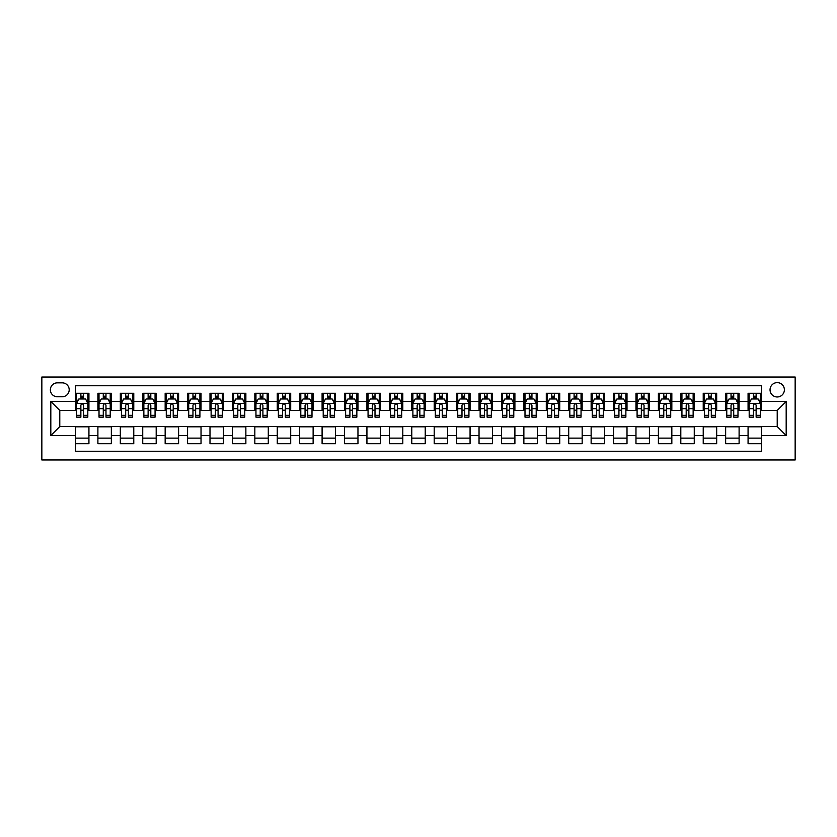 <?xml version="1.0" encoding="UTF-8"?>
<svg xmlns="http://www.w3.org/2000/svg" width="837" height="837" viewBox="0 0 837 837"><rect width="100%" height="100%" fill="white"/><g stroke="black" fill="none" stroke-linecap="round" stroke-linejoin="round"><path stroke-width="1.26" d="M777.217 382.624A7.177 7.177 0 0 0 770.04 389.801A7.177 7.177 0 0 0 777.217 396.979A7.177 7.177 0 0 0 784.384 389.801A7.177 7.177 0 0 0 777.217 382.624M41.85 459.973L795.15 459.973L795.15 377.027L41.85 377.027L41.85 459.973M761.524 393.275L748.069 393.275L748.069 401.457L739.102 401.457L739.102 410.433L748.069 410.433L748.069 401.457M739.102 401.457L739.102 393.275L725.648 393.275L725.648 401.457L716.681 401.457L716.681 410.433L725.648 410.433L725.648 401.457M716.681 401.457L716.681 393.275L703.226 393.275L703.226 401.457L694.26 401.457L694.26 410.433L703.226 410.433L703.226 401.457M694.26 401.457L694.26 393.275L680.805 393.275L680.805 401.457L671.839 401.457L671.839 410.433L680.805 410.433L680.805 401.457M671.839 401.457L671.839 393.275L658.395 393.275L658.395 401.457L649.418 401.457L649.418 410.433L658.395 410.433L658.395 401.457M649.418 401.457L649.418 393.275L635.974 393.275L635.974 401.457L627.007 401.457L627.007 410.433L635.974 410.433L635.974 401.457M627.007 401.457L627.007 393.275L613.552 393.275L613.552 401.457L604.586 401.457L604.586 410.433L613.552 410.433L613.552 401.457M604.586 401.457L604.586 393.275L591.131 393.275L591.131 401.457L582.165 401.457L582.165 410.433L591.131 410.433L591.131 401.457M582.165 401.457L582.165 393.275L568.71 393.275L568.71 401.457L559.744 401.457L559.744 410.433L568.71 410.433L568.71 401.457M559.744 401.457L559.744 393.275L546.289 393.275L546.289 401.457L537.323 401.457L537.323 410.433L546.289 410.433L546.289 401.457M537.323 401.457L537.323 393.275L523.868 393.275L523.868 401.457L514.901 401.457L514.901 410.433L523.868 410.433L523.868 401.457M514.901 401.457L514.901 393.275L501.457 393.275L501.457 401.457L492.48 401.457L492.48 410.433L501.457 410.433L501.457 401.457M492.48 401.457L492.48 393.275L479.036 393.275L479.036 401.457L470.07 401.457L470.07 410.433L479.036 410.433L479.036 401.457M470.07 401.457L470.07 393.275L456.615 393.275L456.615 401.457L447.649 401.457L447.649 410.433L456.615 410.433L456.615 401.457M447.649 401.457L447.649 393.275L434.194 393.275L434.194 401.457L425.227 401.457L425.227 410.433L434.194 410.433L434.194 401.457M425.227 401.457L425.227 393.275L411.773 393.275L411.773 401.457L402.806 401.457L402.806 410.433L411.773 410.433L411.773 401.457M402.806 401.457L402.806 393.275L389.351 393.275L389.351 401.457L380.385 401.457L380.385 410.433L389.351 410.433L389.351 401.457M380.385 401.457L380.385 393.275L366.93 393.275L366.93 401.457L357.964 401.457L357.964 410.433L366.93 410.433L366.93 401.457M357.964 401.457L357.964 393.275L344.52 393.275L344.52 401.457L335.543 401.457L335.543 410.433L344.52 410.433L344.52 401.457M335.543 401.457L335.543 393.275L322.099 393.275L322.099 401.457L313.132 401.457L313.132 410.433L322.099 410.433L322.099 401.457M313.132 401.457L313.132 393.275L299.677 393.275L299.677 401.457L290.711 401.457L290.711 410.433L299.677 410.433L299.677 401.457M290.711 401.457L290.711 393.275L277.256 393.275L277.256 401.457L268.29 401.457L268.29 410.433L277.256 410.433L277.256 401.457M268.29 401.457L268.29 393.275L254.835 393.275L254.835 401.457L245.869 401.457L245.869 410.433L254.835 410.433L254.835 401.457M245.869 401.457L245.869 393.275L232.414 393.275L232.414 401.457L223.448 401.457L223.448 410.433L232.414 410.433L232.414 401.457M223.448 401.457L223.448 393.275L209.993 393.275L209.993 401.457L201.026 401.457L201.026 410.433L209.993 410.433L209.993 401.457M201.026 401.457L201.026 393.275L187.582 393.275L187.582 401.457L178.605 401.457L178.605 410.433L187.582 410.433L187.582 401.457M178.605 401.457L178.605 393.275L165.161 393.275L165.161 401.457L156.195 401.457L156.195 410.433L165.161 410.433L165.161 401.457M156.195 401.457L156.195 393.275L142.74 393.275L142.74 401.457L133.774 401.457L133.774 410.433L142.74 410.433L142.74 401.457M133.774 401.457L133.774 393.275L120.319 393.275L120.319 401.457L111.352 401.457L111.352 410.433L120.319 410.433L120.319 401.457M111.352 401.457L111.352 393.275L97.898 393.275L97.898 410.433L88.931 410.433L88.931 393.275L75.476 393.275M75.476 443.725L88.931 443.725L88.931 426.567L97.898 426.567L97.898 443.725L111.352 443.725L111.352 426.567L120.319 426.567L120.319 435.543L111.352 435.543M120.319 435.543L120.319 443.725L133.774 443.725L133.774 426.567L142.74 426.567L142.74 435.543L133.774 435.543M142.74 435.543L142.74 443.725L156.195 443.725L156.195 426.567L165.161 426.567L165.161 435.543L156.195 435.543M165.161 435.543L165.161 443.725L178.605 443.725L178.605 426.567L187.582 426.567L187.582 435.543L178.605 435.543M187.582 435.543L187.582 443.725L201.026 443.725L201.026 426.567L209.993 426.567L209.993 435.543L201.026 435.543M209.993 435.543L209.993 443.725L223.448 443.725L223.448 426.567L232.414 426.567L232.414 435.543L223.448 435.543M232.414 435.543L232.414 443.725L245.869 443.725L245.869 426.567L254.835 426.567L254.835 435.543L245.869 435.543M254.835 435.543L254.835 443.725L268.29 443.725L268.29 426.567L277.256 426.567L277.256 435.543L268.29 435.543M277.256 435.543L277.256 443.725L290.711 443.725L290.711 426.567L299.677 426.567L299.677 435.543L290.711 435.543M299.677 435.543L299.677 443.725L313.132 443.725L313.132 426.567L322.099 426.567L322.099 435.543L313.132 435.543M322.099 435.543L322.099 443.725L335.543 443.725L335.543 426.567L344.52 426.567L344.52 435.543L335.543 435.543M344.52 435.543L344.52 443.725L357.964 443.725L357.964 426.567L366.93 426.567L366.93 435.543L357.964 435.543M366.93 435.543L366.93 443.725L380.385 443.725L380.385 426.567L389.351 426.567L389.351 435.543L380.385 435.543M389.351 435.543L389.351 443.725L402.806 443.725L402.806 426.567L411.773 426.567L411.773 435.543L402.806 435.543M411.773 435.543L411.773 443.725L425.227 443.725L425.227 426.567L434.194 426.567L434.194 435.543L425.227 435.543M434.194 435.543L434.194 443.725L447.649 443.725L447.649 426.567L456.615 426.567L456.615 435.543L447.649 435.543M456.615 435.543L456.615 443.725L470.07 443.725L470.07 426.567L479.036 426.567L479.036 435.543L470.07 435.543M479.036 435.543L479.036 443.725L492.48 443.725L492.48 426.567L501.457 426.567L501.457 435.543L492.48 435.543M501.457 435.543L501.457 443.725L514.901 443.725L514.901 426.567L523.868 426.567L523.868 435.543L514.901 435.543M523.868 435.543L523.868 443.725L537.323 443.725L537.323 426.567L546.289 426.567L546.289 435.543L537.323 435.543M546.289 435.543L546.289 443.725L559.744 443.725L559.744 426.567L568.71 426.567L568.71 435.543L559.744 435.543M568.71 435.543L568.71 443.725L582.165 443.725L582.165 426.567L591.131 426.567L591.131 435.543L582.165 435.543M591.131 435.543L591.131 443.725L604.586 443.725L604.586 426.567L613.552 426.567L613.552 435.543L604.586 435.543M613.552 435.543L613.552 443.725L627.007 443.725L627.007 426.567L635.974 426.567L635.974 435.543L627.007 435.543M635.974 435.543L635.974 443.725L649.418 443.725L649.418 426.567L658.395 426.567L658.395 435.543L649.418 435.543M658.395 435.543L658.395 443.725L671.839 443.725L671.839 426.567L680.805 426.567L680.805 435.543L671.839 435.543M680.805 435.543L680.805 443.725L694.26 443.725L694.26 426.567L703.226 426.567L703.226 435.543L694.26 435.543M703.226 435.543L703.226 443.725L716.681 443.725L716.681 426.567L725.648 426.567L725.648 435.543L716.681 435.543M725.648 435.543L725.648 443.725L739.102 443.725L739.102 426.567L748.069 426.567L748.069 435.543L739.102 435.543M57.324 396.748L62.252 396.748A6.947 6.947 0 0 0 69.199 389.801A6.947 6.947 0 0 0 62.252 382.854L57.324 382.854A6.947 6.947 0 0 0 50.366 389.801A6.947 6.947 0 0 0 57.324 396.748M761.524 401.457L761.524 385.763L75.476 385.763L75.476 410.433L59.783 410.433L59.783 426.567L75.476 426.567L75.476 451.237L761.524 451.237L761.524 426.567L777.217 426.567L777.217 410.433L761.524 410.433L761.524 401.457L786.184 401.457L786.184 435.543L761.524 435.543M75.476 435.543L50.816 435.543L50.816 401.457L75.476 401.457M748.069 435.543L748.069 443.725L761.524 443.725M75.476 398.883L76.596 398.883M80.865 398.883L83.554 398.883M87.812 398.883L88.931 398.883M75.476 410.203L76.596 410.203M80.865 410.203L83.554 410.203M87.812 410.203L88.931 410.203M75.476 426.797L88.931 426.797M75.476 438.117L88.931 438.117M97.898 410.203L99.017 410.203M103.275 410.203L105.975 410.203M110.233 410.203L111.352 410.203M97.898 398.883L99.017 398.883M103.275 398.883L105.975 398.883M110.233 398.883L111.352 398.883M97.898 426.797L111.352 426.797M97.898 438.117L111.352 438.117M120.319 426.797L133.774 426.797M120.319 438.117L133.774 438.117M120.319 398.883L121.438 398.883M125.696 398.883L128.385 398.883M132.654 398.883L133.774 398.883M120.319 410.203L121.438 410.203M125.696 410.203L128.385 410.203M132.654 410.203L133.774 410.203M142.74 426.797L156.195 426.797M142.74 438.117L156.195 438.117M142.74 398.883L143.859 398.883M148.118 398.883L150.806 398.883M155.065 398.883L156.195 398.883M142.74 410.203L143.859 410.203M148.118 410.203L150.806 410.203M155.065 410.203L156.195 410.203M165.161 426.797L178.605 426.797M165.161 438.117L178.605 438.117M165.161 398.883L166.281 398.883M170.539 398.883L173.228 398.883M177.486 398.883L178.605 398.883M165.161 410.203L166.281 410.203M170.539 410.203L173.228 410.203M177.486 410.203L178.605 410.203M187.582 426.797L201.026 426.797M187.582 438.117L201.026 438.117M187.582 398.883L188.702 398.883M192.96 398.883L195.649 398.883M199.907 398.883L201.026 398.883M187.582 410.203L188.702 410.203M192.96 410.203L195.649 410.203M199.907 410.203L201.026 410.203M209.993 426.797L223.448 426.797M209.993 438.117L223.448 438.117M209.993 398.883L211.123 398.883M215.381 398.883L218.07 398.883M222.328 398.883L223.448 398.883M209.993 410.203L211.123 410.203M215.381 410.203L218.07 410.203M222.328 410.203L223.448 410.203M232.414 426.797L245.869 426.797M232.414 438.117L245.869 438.117M232.414 398.883L233.533 398.883M237.802 398.883L240.491 398.883M244.749 398.883L245.869 398.883M232.414 410.203L233.533 410.203M237.802 410.203L240.491 410.203M244.749 410.203L245.869 410.203M254.835 426.797L268.29 426.797M254.835 438.117L268.29 438.117M254.835 398.883L255.955 398.883M260.213 398.883L262.912 398.883M267.17 398.883L268.29 398.883M254.835 410.203L255.955 410.203M260.213 410.203L262.912 410.203M267.17 410.203L268.29 410.203M277.256 426.797L290.711 426.797M277.256 438.117L290.711 438.117M277.256 398.883L278.376 398.883M282.634 398.883L285.323 398.883M289.592 398.883L290.711 398.883M277.256 410.203L278.376 410.203M282.634 410.203L285.323 410.203M289.592 410.203L290.711 410.203M299.677 426.797L313.132 426.797M299.677 438.117L313.132 438.117M299.677 398.883L300.797 398.883M305.055 398.883L307.744 398.883M312.002 398.883L313.132 398.883M299.677 410.203L300.797 410.203M305.055 410.203L307.744 410.203M312.002 410.203L313.132 410.203M322.099 426.797L335.543 426.797M322.099 438.117L335.543 438.117M322.099 398.883L323.218 398.883M327.476 398.883L330.165 398.883M334.423 398.883L335.543 398.883M322.099 410.203L323.218 410.203M327.476 410.203L330.165 410.203M334.423 410.203L335.543 410.203M344.52 426.797L357.964 426.797M344.52 438.117L357.964 438.117M344.52 398.883L345.639 398.883M349.897 398.883L352.586 398.883M356.844 398.883L357.964 398.883M344.52 410.203L345.639 410.203M349.897 410.203L352.586 410.203M356.844 410.203L357.964 410.203M366.93 426.797L380.385 426.797M366.93 438.117L380.385 438.117M366.93 398.883L368.06 398.883M372.319 398.883L375.007 398.883M379.266 398.883L380.385 398.883M366.93 410.203L368.06 410.203M372.319 410.203L375.007 410.203M379.266 410.203L380.385 410.203M389.351 426.797L402.806 426.797M389.351 438.117L402.806 438.117M389.351 398.883L390.471 398.883M394.74 398.883L397.429 398.883M401.687 398.883L402.806 398.883M389.351 410.203L390.471 410.203M394.74 410.203L397.429 410.203M401.687 410.203L402.806 410.203M411.773 426.797L425.227 426.797M411.773 438.117L425.227 438.117M411.773 398.883L412.892 398.883M417.15 398.883L419.85 398.883M424.108 398.883L425.227 398.883M411.773 410.203L412.892 410.203M417.15 410.203L419.85 410.203M424.108 410.203L425.227 410.203M434.194 426.797L447.649 426.797M434.194 438.117L447.649 438.117M434.194 398.883L435.313 398.883M439.571 398.883L442.26 398.883M446.529 398.883L447.649 398.883M434.194 410.203L435.313 410.203M439.571 410.203L442.26 410.203M446.529 410.203L447.649 410.203M456.615 426.797L470.07 426.797M456.615 438.117L470.07 438.117M456.615 398.883L457.734 398.883M461.993 398.883L464.681 398.883M468.94 398.883L470.07 398.883M456.615 410.203L457.734 410.203M461.993 410.203L464.681 410.203M468.94 410.203L470.07 410.203M479.036 426.797L492.48 426.797M479.036 438.117L492.48 438.117M479.036 398.883L480.156 398.883M484.414 398.883L487.103 398.883M491.361 398.883L492.48 398.883M479.036 410.203L480.156 410.203M484.414 410.203L487.103 410.203M491.361 410.203L492.48 410.203M501.457 426.797L514.901 426.797M501.457 438.117L514.901 438.117M501.457 398.883L502.577 398.883M506.835 398.883L509.524 398.883M513.782 398.883L514.901 398.883M501.457 410.203L502.577 410.203M506.835 410.203L509.524 410.203M513.782 410.203L514.901 410.203M523.868 426.797L537.323 426.797M523.868 438.117L537.323 438.117M523.868 398.883L524.998 398.883M529.256 398.883L531.945 398.883M536.203 398.883L537.323 398.883M523.868 410.203L524.998 410.203M529.256 410.203L531.945 410.203M536.203 410.203L537.323 410.203M546.289 426.797L559.744 426.797M546.289 438.117L559.744 438.117M546.289 398.883L547.408 398.883M551.677 398.883L554.366 398.883M558.624 398.883L559.744 398.883M546.289 410.203L547.408 410.203M551.677 410.203L554.366 410.203M558.624 410.203L559.744 410.203M568.71 426.797L582.165 426.797M568.71 438.117L582.165 438.117M568.71 398.883L569.83 398.883M574.088 398.883L576.787 398.883M581.045 398.883L582.165 398.883M568.71 410.203L569.83 410.203M574.088 410.203L576.787 410.203M581.045 410.203L582.165 410.203M591.131 426.797L604.586 426.797M591.131 438.117L604.586 438.117M591.131 398.883L592.251 398.883M596.509 398.883L599.198 398.883M603.467 398.883L604.586 398.883M591.131 410.203L592.251 410.203M596.509 410.203L599.198 410.203M603.467 410.203L604.586 410.203M613.552 426.797L627.007 426.797M613.552 438.117L627.007 438.117M613.552 398.883L614.672 398.883M618.93 398.883L621.619 398.883M625.877 398.883L627.007 398.883M613.552 410.203L614.672 410.203M618.93 410.203L621.619 410.203M625.877 410.203L627.007 410.203M635.974 426.797L649.418 426.797M635.974 438.117L649.418 438.117M635.974 398.883L637.093 398.883M641.351 398.883L644.04 398.883M648.298 398.883L649.418 398.883M635.974 410.203L637.093 410.203M641.351 410.203L644.04 410.203M648.298 410.203L649.418 410.203M658.395 426.797L671.839 426.797M658.395 438.117L671.839 438.117M658.395 398.883L659.514 398.883M663.772 398.883L666.461 398.883M670.719 398.883L671.839 398.883M658.395 410.203L659.514 410.203M663.772 410.203L666.461 410.203M670.719 410.203L671.839 410.203M680.805 426.797L694.26 426.797M680.805 438.117L694.26 438.117M680.805 398.883L681.935 398.883M686.194 398.883L688.882 398.883M693.141 398.883L694.26 398.883M680.805 410.203L681.935 410.203M686.194 410.203L688.882 410.203M693.141 410.203L694.26 410.203M703.226 426.797L716.681 426.797M703.226 438.117L716.681 438.117M703.226 398.883L704.346 398.883M708.615 398.883L711.304 398.883M715.562 398.883L716.681 398.883M703.226 410.203L704.346 410.203M708.615 410.203L711.304 410.203M715.562 410.203L716.681 410.203M725.648 426.797L739.102 426.797M725.648 438.117L739.102 438.117M725.648 398.883L726.767 398.883M731.025 398.883L733.725 398.883M737.983 398.883L739.102 398.883M725.648 410.203L726.767 410.203M731.025 410.203L733.725 410.203M737.983 410.203L739.102 410.203M748.069 426.797L761.524 426.797M748.069 438.117L761.524 438.117M748.069 398.883L749.188 398.883M753.446 398.883L756.135 398.883M760.404 398.883L761.524 398.883M748.069 410.203L749.188 410.203M753.446 410.203L756.135 410.203M760.404 410.203L761.524 410.203M59.783 410.433L50.816 401.457M59.783 426.567L50.816 435.543M786.184 401.457L777.217 410.433M786.184 435.543L777.217 426.567M83.554 396.194L80.865 396.194M87.812 415.33L83.554 415.33L83.554 417.15L87.812 417.15L87.812 403.476L85.573 398.998L78.845 398.998L76.596 403.476L76.596 417.15L80.865 417.15L80.865 415.33L76.596 415.33M76.596 403.476L76.596 393.275M87.812 403.476L87.812 393.275M80.865 398.998L80.865 393.275M83.554 393.275L83.554 398.998M83.554 415.33L83.554 405.16C82.654 403.434 81.754 403.434 80.865 405.16L80.865 415.33M105.975 396.194L103.275 396.194M110.233 415.33L105.975 415.33L105.975 417.15L110.233 417.15L110.233 403.476L107.983 398.998L101.267 398.998L99.017 403.476L99.017 417.15L103.275 417.15L103.275 415.33L99.017 415.33M99.017 403.476L99.017 393.275M110.233 403.476L110.233 393.275M103.275 398.998L103.275 393.275M105.975 393.275L105.975 398.998M105.975 415.33L105.975 405.16C105.075 403.434 104.175 403.434 103.275 405.16L103.275 415.33M128.385 396.194L125.696 396.194M132.654 415.33L128.385 415.33L128.385 417.15L132.654 417.15L132.654 403.476L130.405 398.998L123.677 398.998L121.438 403.476L121.438 417.15L125.696 417.15L125.696 415.33L121.438 415.33M121.438 403.476L121.438 393.275M132.654 403.476L132.654 393.275M125.696 398.998L125.696 393.275M128.385 393.275L128.385 398.998M128.385 415.33L128.385 405.16C127.496 403.434 126.596 403.434 125.696 405.16L125.696 415.33M150.806 396.194L148.118 396.194M155.065 415.33L150.806 415.33L150.806 417.15L155.065 417.15L155.065 403.476L152.826 398.998L146.098 398.998L143.859 403.476L143.859 417.15L148.118 417.15L148.118 415.33L143.859 415.33M143.859 403.476L143.859 393.275M155.065 403.476L155.065 393.275M148.118 398.998L148.118 393.275M150.806 393.275L150.806 398.998M150.806 415.33L150.806 405.16C149.917 403.434 149.017 403.434 148.118 405.16L148.118 415.33M173.228 396.194L170.539 396.194M177.486 415.33L173.228 415.33L173.228 417.15L177.486 417.15L177.486 403.476L175.247 398.998L168.519 398.998L166.281 403.476L166.281 417.15L170.539 417.15L170.539 415.33L166.281 415.33M166.281 403.476L166.281 393.275M177.486 403.476L177.486 393.275M170.539 398.998L170.539 393.275M173.228 393.275L173.228 398.998M173.228 415.33L173.228 405.16C172.338 403.434 171.439 403.434 170.539 405.16L170.539 415.33M195.649 396.194L192.96 396.194M199.907 415.33L195.649 415.33L195.649 417.15L199.907 417.15L199.907 403.476L197.668 398.998L190.941 398.998L188.702 403.476L188.702 417.15L192.96 417.15L192.96 415.33L188.702 415.33M188.702 403.476L188.702 393.275M199.907 403.476L199.907 393.275M192.96 398.998L192.96 393.275M195.649 393.275L195.649 398.998M195.649 415.33L195.649 405.16C194.749 403.434 193.86 403.434 192.96 405.16L192.96 415.33M218.07 396.194L215.381 396.194M222.328 415.33L218.07 415.33L218.07 417.15L222.328 417.15L222.328 403.476L220.089 398.998L213.362 398.998L211.123 403.476L211.123 417.15L215.381 417.15L215.381 415.33L211.123 415.33M211.123 403.476L211.123 393.275M222.328 403.476L222.328 393.275M215.381 398.998L215.381 393.275M218.07 393.275L218.07 398.998M218.07 415.33L218.07 405.16C217.17 403.434 216.281 403.434 215.381 405.16L215.381 415.33M240.491 396.194L237.802 396.194M244.749 415.33L240.491 415.33L240.491 417.15L244.749 417.15L244.749 403.476L242.51 398.998L235.783 398.998L233.533 403.476L233.533 417.15L237.802 417.15L237.802 415.33L233.533 415.33M233.533 403.476L233.533 393.275M244.749 403.476L244.749 393.275M237.802 398.998L237.802 393.275M240.491 393.275L240.491 398.998M240.491 415.33L240.491 405.16C239.591 403.434 238.691 403.434 237.802 405.16L237.802 415.33M262.912 396.194L260.213 396.194M267.17 415.33L262.912 415.33L262.912 417.15L267.17 417.15L267.17 403.476L264.921 398.998L258.204 398.998L255.955 403.476L255.955 417.15L260.213 417.15L260.213 415.33L255.955 415.33M255.955 403.476L255.955 393.275M267.17 403.476L267.17 393.275M260.213 398.998L260.213 393.275M262.912 393.275L262.912 398.998M262.912 415.33L262.912 405.16C262.012 403.434 261.113 403.434 260.213 405.16L260.213 415.33M285.323 396.194L282.634 396.194M289.592 415.33L285.323 415.33L285.323 417.15L289.592 417.15L289.592 403.476L287.342 398.998L280.615 398.998L278.376 403.476L278.376 417.15L282.634 417.15L282.634 415.33L278.376 415.33M278.376 403.476L278.376 393.275M289.592 403.476L289.592 393.275M282.634 398.998L282.634 393.275M285.323 393.275L285.323 398.998M285.323 415.33L285.323 405.16C284.434 403.434 283.534 403.434 282.634 405.16L282.634 415.33M307.744 396.194L305.055 396.194M312.002 415.33L307.744 415.33L307.744 417.15L312.002 417.15L312.002 403.476L309.763 398.998L303.036 398.998L300.797 403.476L300.797 417.15L305.055 417.15L305.055 415.33L300.797 415.33M300.797 403.476L300.797 393.275M312.002 403.476L312.002 393.275M305.055 398.998L305.055 393.275M307.744 393.275L307.744 398.998M307.744 415.33L307.744 405.16C306.855 403.434 305.955 403.434 305.055 405.16L305.055 415.33M330.165 396.194L327.476 396.194M334.423 415.33L330.165 415.33L330.165 417.15L334.423 417.15L334.423 403.476L332.184 398.998L325.457 398.998L323.218 403.476L323.218 417.15L327.476 417.15L327.476 415.33L323.218 415.33M323.218 403.476L323.218 393.275M334.423 403.476L334.423 393.275M327.476 398.998L327.476 393.275M330.165 393.275L330.165 398.998M330.165 415.33L330.165 405.16C329.276 403.434 328.376 403.434 327.476 405.16L327.476 415.33M352.586 396.194L349.897 396.194M356.844 415.33L352.586 415.33L352.586 417.15L356.844 417.15L356.844 403.476L354.606 398.998L347.878 398.998L345.639 403.476L345.639 417.15L349.897 417.15L349.897 415.33L345.639 415.33M345.639 403.476L345.639 393.275M356.844 403.476L356.844 393.275M349.897 398.998L349.897 393.275M352.586 393.275L352.586 398.998M352.586 415.33L352.586 405.16C351.686 403.434 350.797 403.434 349.897 405.16L349.897 415.33M375.007 396.194L372.319 396.194M379.266 415.33L375.007 415.33L375.007 417.15L379.266 417.15L379.266 403.476L377.027 398.998L370.299 398.998L368.06 403.476L368.06 417.15L372.319 417.15L372.319 415.33L368.06 415.33M368.06 403.476L368.06 393.275M379.266 403.476L379.266 393.275M372.319 398.998L372.319 393.275M375.007 393.275L375.007 398.998M375.007 415.33L375.007 405.16C374.108 403.434 373.218 403.434 372.319 405.16L372.319 415.33M397.429 396.194L394.74 396.194M401.687 415.33L397.429 415.33L397.429 417.15L401.687 417.15L401.687 403.476L399.448 398.998L392.72 398.998L390.471 403.476L390.471 417.15L394.74 417.15L394.74 415.33L390.471 415.33M390.471 403.476L390.471 393.275M401.687 403.476L401.687 393.275M394.74 398.998L394.74 393.275M397.429 393.275L397.429 398.998M397.429 415.33L397.429 405.16C396.529 403.434 395.629 403.434 394.74 405.16L394.74 415.33M419.85 396.194L417.15 396.194M424.108 415.33L419.85 415.33L419.85 417.15L424.108 417.15L424.108 403.476L421.858 398.998L415.142 398.998L412.892 403.476L412.892 417.15L417.15 417.15L417.15 415.33L412.892 415.33M412.892 403.476L412.892 393.275M424.108 403.476L424.108 393.275M417.15 398.998L417.15 393.275M419.85 393.275L419.85 398.998M419.85 415.33L419.85 405.16C418.95 403.434 418.05 403.434 417.15 405.16L417.15 415.33M442.26 396.194L439.571 396.194M446.529 415.33L442.26 415.33L442.26 417.15L446.529 417.15L446.529 403.476L444.28 398.998L437.552 398.998L435.313 403.476L435.313 417.15L439.571 417.15L439.571 415.33L435.313 415.33M435.313 403.476L435.313 393.275M446.529 403.476L446.529 393.275M439.571 398.998L439.571 393.275M442.26 393.275L442.26 398.998M442.26 415.33L442.26 405.16C441.371 403.434 440.471 403.434 439.571 405.16L439.571 415.33M464.681 396.194L461.993 396.194M468.94 415.33L464.681 415.33L464.681 417.15L468.94 417.15L468.94 403.476L466.701 398.998L459.973 398.998L457.734 403.476L457.734 417.15L461.993 417.15L461.993 415.33L457.734 415.33M457.734 403.476L457.734 393.275M468.94 403.476L468.94 393.275M461.993 398.998L461.993 393.275M464.681 393.275L464.681 398.998M464.681 415.33L464.681 405.16C463.792 403.434 462.892 403.434 461.993 405.16L461.993 415.33M487.103 396.194L484.414 396.194M491.361 415.33L487.103 415.33L487.103 417.15L491.361 417.15L491.361 403.476L489.122 398.998L482.394 398.998L480.156 403.476L480.156 417.15L484.414 417.15L484.414 415.33L480.156 415.33M480.156 403.476L480.156 393.275M491.361 403.476L491.361 393.275M484.414 398.998L484.414 393.275M487.103 393.275L487.103 398.998M487.103 415.33L487.103 405.16C486.213 403.434 485.314 403.434 484.414 405.16L484.414 415.33M509.524 396.194L506.835 396.194M513.782 415.33L509.524 415.33L509.524 417.15L513.782 417.15L513.782 403.476L511.543 398.998L504.816 398.998L502.577 403.476L502.577 417.15L506.835 417.15L506.835 415.33L502.577 415.33M502.577 403.476L502.577 393.275M513.782 403.476L513.782 393.275M506.835 398.998L506.835 393.275M509.524 393.275L509.524 398.998M509.524 415.33L509.524 405.16C508.624 403.434 507.735 403.434 506.835 405.16L506.835 415.33M531.945 396.194L529.256 396.194M536.203 415.33L531.945 415.33L531.945 417.15L536.203 417.15L536.203 403.476L533.964 398.998L527.237 398.998L524.998 403.476L524.998 417.15L529.256 417.15L529.256 415.33L524.998 415.33M524.998 403.476L524.998 393.275M536.203 403.476L536.203 393.275M529.256 398.998L529.256 393.275M531.945 393.275L531.945 398.998M531.945 415.33L531.945 405.16C531.045 403.434 530.156 403.434 529.256 405.16L529.256 415.33M554.366 396.194L551.677 396.194M558.624 415.33L554.366 415.33L554.366 417.15L558.624 417.15L558.624 403.476L556.385 398.998L549.658 398.998L547.408 403.476L547.408 417.15L551.677 417.15L551.677 415.33L547.408 415.33M547.408 403.476L547.408 393.275M558.624 403.476L558.624 393.275M551.677 398.998L551.677 393.275M554.366 393.275L554.366 398.998M554.366 415.33L554.366 405.16C553.466 403.434 552.566 403.434 551.677 405.16L551.677 415.33M576.787 396.194L574.088 396.194M581.045 415.33L576.787 415.33L576.787 417.15L581.045 417.15L581.045 403.476L578.796 398.998L572.079 398.998L569.83 403.476L569.83 417.15L574.088 417.15L574.088 415.33L569.83 415.33M569.83 403.476L569.83 393.275M581.045 403.476L581.045 393.275M574.088 398.998L574.088 393.275M576.787 393.275L576.787 398.998M576.787 415.33L576.787 405.16C575.887 403.434 574.988 403.434 574.088 405.16L574.088 415.33M599.198 396.194L596.509 396.194M603.467 415.33L599.198 415.33L599.198 417.15L603.467 417.15L603.467 403.476L601.217 398.998L594.49 398.998L592.251 403.476L592.251 417.15L596.509 417.15L596.509 415.33L592.251 415.33M592.251 403.476L592.251 393.275M603.467 403.476L603.467 393.275M596.509 398.998L596.509 393.275M599.198 393.275L599.198 398.998M599.198 415.33L599.198 405.16C598.309 403.434 597.409 403.434 596.509 405.16L596.509 415.33M621.619 396.194L618.93 396.194M625.877 415.33L621.619 415.33L621.619 417.15L625.877 417.15L625.877 403.476L623.638 398.998L616.911 398.998L614.672 403.476L614.672 417.15L618.93 417.15L618.93 415.33L614.672 415.33M614.672 403.476L614.672 393.275M625.877 403.476L625.877 393.275M618.93 398.998L618.93 393.275M621.619 393.275L621.619 398.998M621.619 415.33L621.619 405.16C620.73 403.434 619.83 403.434 618.93 405.16L618.93 415.33M644.04 396.194L641.351 396.194M648.298 415.33L644.04 415.33L644.04 417.15L648.298 417.15L648.298 403.476L646.059 398.998L639.332 398.998L637.093 403.476L637.093 417.15L641.351 417.15L641.351 415.33L637.093 415.33M637.093 403.476L637.093 393.275M648.298 403.476L648.298 393.275M641.351 398.998L641.351 393.275M644.04 393.275L644.04 398.998M644.04 415.33L644.04 405.16C643.151 403.434 642.251 403.434 641.351 405.16L641.351 415.33M666.461 396.194L663.772 396.194M670.719 415.33L666.461 415.33L666.461 417.15L670.719 417.15L670.719 403.476L668.481 398.998L661.753 398.998L659.514 403.476L659.514 417.15L663.772 417.15L663.772 415.33L659.514 415.33M659.514 403.476L659.514 393.275M670.719 403.476L670.719 393.275M663.772 398.998L663.772 393.275M666.461 393.275L666.461 398.998M666.461 415.33L666.461 405.16C665.561 403.434 664.672 403.434 663.772 405.16L663.772 415.33M688.882 396.194L686.194 396.194M693.141 415.33L688.882 415.33L688.882 417.15L693.141 417.15L693.141 403.476L690.902 398.998L684.174 398.998L681.935 403.476L681.935 417.15L686.194 417.15L686.194 415.33L681.935 415.33M681.935 403.476L681.935 393.275M693.141 403.476L693.141 393.275M686.194 398.998L686.194 393.275M688.882 393.275L688.882 398.998M688.882 415.33L688.882 405.16C687.983 403.434 687.093 403.434 686.194 405.16L686.194 415.33M711.304 396.194L708.615 396.194M715.562 415.33L711.304 415.33L711.304 417.15L715.562 417.15L715.562 403.476L713.323 398.998L706.595 398.998L704.346 403.476L704.346 417.15L708.615 417.15L708.615 415.33L704.346 415.33M704.346 403.476L704.346 393.275M715.562 403.476L715.562 393.275M708.615 398.998L708.615 393.275M711.304 393.275L711.304 398.998M711.304 415.33L711.304 405.16C710.404 403.434 709.504 403.434 708.615 405.16L708.615 415.33M733.725 396.194L731.025 396.194M737.983 415.33L733.725 415.33L733.725 417.15L737.983 417.15L737.983 403.476L735.733 398.998L729.017 398.998L726.767 403.476L726.767 417.15L731.025 417.15L731.025 415.33L726.767 415.33M726.767 403.476L726.767 393.275M737.983 403.476L737.983 393.275M731.025 398.998L731.025 393.275M733.725 393.275L733.725 398.998M733.725 415.33L733.725 405.16C732.825 403.434 731.925 403.434 731.025 405.16L731.025 415.33M756.135 396.194L753.446 396.194M760.404 415.33L756.135 415.33L756.135 417.15L760.404 417.15L760.404 403.476L758.155 398.998L751.427 398.998L749.188 403.476L749.188 417.15L753.446 417.15L753.446 415.33L749.188 415.33M749.188 403.476L749.188 393.275M760.404 403.476L760.404 393.275M753.446 398.998L753.446 393.275M756.135 393.275L756.135 398.998M756.135 415.33L756.135 405.16C755.246 403.434 754.346 403.434 753.446 405.16L753.446 415.33M97.898 435.543L88.931 435.543M97.898 401.457L88.931 401.457M87.749 403.371L76.659 403.371M76.596 400.232L78.228 400.232M86.19 400.232L87.812 400.232M80.865 408.676L76.596 408.676M87.812 408.676L83.554 408.676M83.554 397.617L80.865 397.617M110.17 403.371L99.08 403.371M99.017 400.232L100.649 400.232M108.601 400.232L110.233 400.232M103.275 408.676L99.017 408.676M110.233 408.676L105.975 408.676M105.975 397.617L103.275 397.617M132.591 403.371L121.491 403.371M121.438 400.232L123.06 400.232M131.022 400.232L132.654 400.232M125.696 408.676L121.438 408.676M132.654 408.676L128.385 408.676M128.385 397.617L125.696 397.617M155.012 403.371L143.912 403.371M143.859 400.232L145.481 400.232M153.443 400.232L155.065 400.232M148.118 408.676L143.859 408.676M155.065 408.676L150.806 408.676M150.806 397.617L148.118 397.617M177.434 403.371L166.333 403.371M166.281 400.232L167.902 400.232M175.864 400.232L177.486 400.232M170.539 408.676L166.281 408.676M177.486 408.676L173.228 408.676M173.228 397.617L170.539 397.617M199.855 403.371L188.754 403.371M188.702 400.232L190.323 400.232M198.285 400.232L199.907 400.232M192.96 408.676L188.702 408.676M199.907 408.676L195.649 408.676M195.649 397.617L192.96 397.617M222.276 403.371L211.175 403.371M211.123 400.232L212.744 400.232M220.706 400.232L222.328 400.232M215.381 408.676L211.123 408.676M222.328 408.676L218.07 408.676M218.07 397.617L215.381 397.617M244.686 403.371L233.596 403.371M233.533 400.232L235.166 400.232M243.128 400.232L244.749 400.232M237.802 408.676L233.533 408.676M244.749 408.676L240.491 408.676M240.491 397.617L237.802 397.617M267.108 403.371L256.017 403.371M255.955 400.232L257.587 400.232M265.538 400.232L267.17 400.232M260.213 408.676L255.955 408.676M267.17 408.676L262.912 408.676M262.912 397.617L260.213 397.617M289.529 403.371L278.428 403.371M278.376 400.232L279.997 400.232M287.959 400.232L289.592 400.232M282.634 408.676L278.376 408.676M289.592 408.676L285.323 408.676M285.323 397.617L282.634 397.617M311.95 403.371L300.849 403.371M300.797 400.232L302.419 400.232M310.381 400.232L312.002 400.232M305.055 408.676L300.797 408.676M312.002 408.676L307.744 408.676M307.744 397.617L305.055 397.617M334.371 403.371L323.27 403.371M323.218 400.232L324.84 400.232M332.802 400.232L334.423 400.232M327.476 408.676L323.218 408.676M334.423 408.676L330.165 408.676M330.165 397.617L327.476 397.617M356.792 403.371L345.691 403.371M345.639 400.232L347.261 400.232M355.223 400.232L356.844 400.232M349.897 408.676L345.639 408.676M356.844 408.676L352.586 408.676M352.586 397.617L349.897 397.617M379.213 403.371L368.113 403.371M368.06 400.232L369.682 400.232M377.644 400.232L379.266 400.232M372.319 408.676L368.06 408.676M379.266 408.676L375.007 408.676M375.007 397.617L372.319 397.617M401.624 403.371L390.534 403.371M390.471 400.232L392.103 400.232M400.065 400.232L401.687 400.232M394.74 408.676L390.471 408.676M401.687 408.676L397.429 408.676M397.429 397.617L394.74 397.617M424.045 403.371L412.955 403.371M412.892 400.232L414.524 400.232M422.476 400.232L424.108 400.232M417.15 408.676L412.892 408.676M424.108 408.676L419.85 408.676M419.85 397.617L417.15 397.617M446.466 403.371L435.366 403.371M435.313 400.232L436.935 400.232M444.897 400.232L446.529 400.232M439.571 408.676L435.313 408.676M446.529 408.676L442.26 408.676M442.26 397.617L439.571 397.617M468.887 403.371L457.787 403.371M457.734 400.232L459.356 400.232M467.318 400.232L468.94 400.232M461.993 408.676L457.734 408.676M468.94 408.676L464.681 408.676M464.681 397.617L461.993 397.617M491.309 403.371L480.208 403.371M480.156 400.232L481.777 400.232M489.739 400.232L491.361 400.232M484.414 408.676L480.156 408.676M491.361 408.676L487.103 408.676M487.103 397.617L484.414 397.617M513.73 403.371L502.629 403.371M502.577 400.232L504.198 400.232M512.16 400.232L513.782 400.232M506.835 408.676L502.577 408.676M513.782 408.676L509.524 408.676M509.524 397.617L506.835 397.617M536.151 403.371L525.05 403.371M524.998 400.232L526.619 400.232M534.581 400.232L536.203 400.232M529.256 408.676L524.998 408.676M536.203 408.676L531.945 408.676M531.945 397.617L529.256 397.617M558.561 403.371L547.471 403.371M547.408 400.232L549.041 400.232M557.003 400.232L558.624 400.232M551.677 408.676L547.408 408.676M558.624 408.676L554.366 408.676M554.366 397.617L551.677 397.617M580.983 403.371L569.892 403.371M569.83 400.232L571.462 400.232M579.413 400.232L581.045 400.232M574.088 408.676L569.83 408.676M581.045 408.676L576.787 408.676M576.787 397.617L574.088 397.617M603.404 403.371L592.303 403.371M592.251 400.232L593.872 400.232M601.834 400.232L603.467 400.232M596.509 408.676L592.251 408.676M603.467 408.676L599.198 408.676M599.198 397.617L596.509 397.617M625.825 403.371L614.724 403.371M614.672 400.232L616.294 400.232M624.256 400.232L625.877 400.232M618.93 408.676L614.672 408.676M625.877 408.676L621.619 408.676M621.619 397.617L618.93 397.617M648.246 403.371L637.145 403.371M637.093 400.232L638.715 400.232M646.677 400.232L648.298 400.232M641.351 408.676L637.093 408.676M648.298 408.676L644.04 408.676M644.04 397.617L641.351 397.617M670.667 403.371L659.566 403.371M659.514 400.232L661.136 400.232M669.098 400.232L670.719 400.232M663.772 408.676L659.514 408.676M670.719 408.676L666.461 408.676M666.461 397.617L663.772 397.617M693.088 403.371L681.988 403.371M681.935 400.232L683.557 400.232M691.519 400.232L693.141 400.232M686.194 408.676L681.935 408.676M693.141 408.676L688.882 408.676M688.882 397.617L686.194 397.617M715.499 403.371L704.409 403.371M704.346 400.232L705.978 400.232M713.94 400.232L715.562 400.232M708.615 408.676L704.346 408.676M715.562 408.676L711.304 408.676M711.304 397.617L708.615 397.617M737.92 403.371L726.83 403.371M726.767 400.232L728.399 400.232M736.351 400.232L737.983 400.232M731.025 408.676L726.767 408.676M737.983 408.676L733.725 408.676M733.725 397.617L731.025 397.617M760.341 403.371L749.241 403.371M749.188 400.232L750.81 400.232M758.772 400.232L760.404 400.232M753.446 408.676L749.188 408.676M760.404 408.676L756.135 408.676M756.135 397.617L753.446 397.617"/></g></svg>
